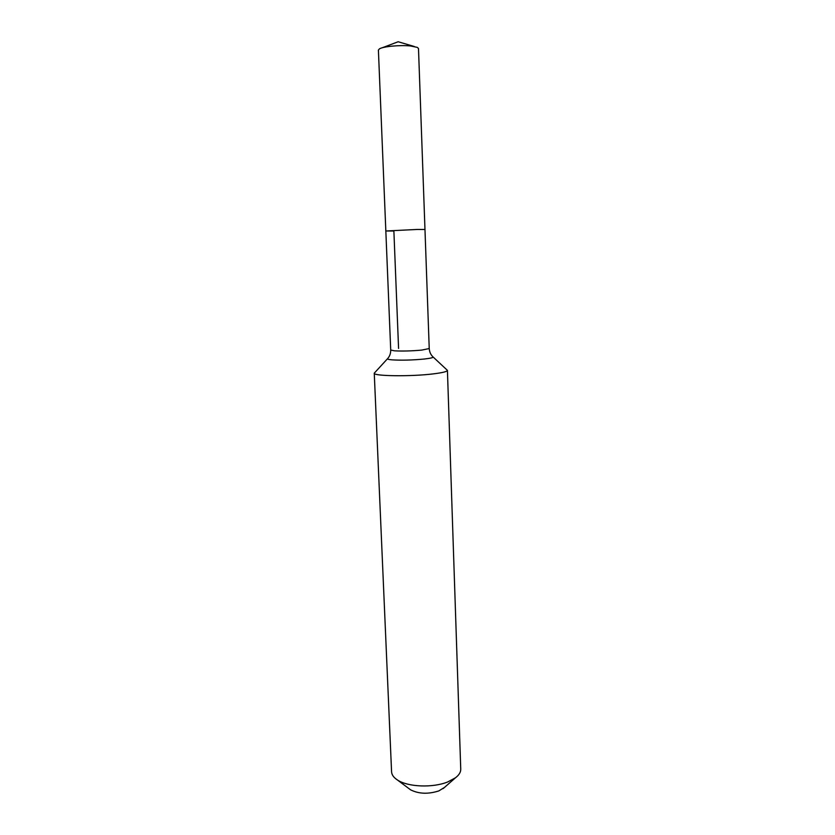 <?xml version="1.0" encoding="UTF-8"?>
<svg xmlns="http://www.w3.org/2000/svg" width="835" height="835" viewBox="0 0 835 835"><rect width="100%" height="100%" fill="white"/><g stroke="black" fill="none" stroke-linecap="round" stroke-linejoin="round"><path stroke-width="1.25" d="M398.577 348.435L393.88 231.013L385.833 230.992L378.401 50.058L379.445 48.847C383.15 46.478 400.205 44.871 410.486 45.967L417.364 47.397L418.492 48.513L424.973 229.489L417.249 229.458L424.973 229.489L429.232 348.55C429.482 351.942 430.693 354.677 432.874 356.764C433.876 357.505 430.985 358.267 424.222 359.04C412.104 360.167 401.311 360.438 391.845 359.843C388.327 359.52 386.949 359.071 387.722 358.497C389.736 356.232 390.738 353.414 390.717 350.032L394.423 350.825C402.397 351.253 411.488 351.013 421.685 350.105L429.232 348.55M385.833 230.992L417.249 229.458L385.833 230.992L390.717 350.032M409.254 788.824L410.559 789.806C418.732 793.939 428.146 794.315 438.803 790.922L444.418 787.468M387.513 358.737L374.257 373.182L391.573 771.801C391.74 774.807 393.682 777.531 397.418 779.973C407.772 787.05 432.843 788.063 447.8 781.915L455.534 777.74C459.073 775.026 460.805 772.156 460.743 769.139L447.424 370.375L433.104 356.983M374.257 373.182C372.807 376.167 410.904 376.7 433.375 373.871C442.55 372.744 447.236 371.575 447.424 370.375M414.379 46.52L398.159 41.75L382.357 47.741M410.559 789.806L397.418 779.973M443.187 788.553L455.534 777.74"/></g></svg>
